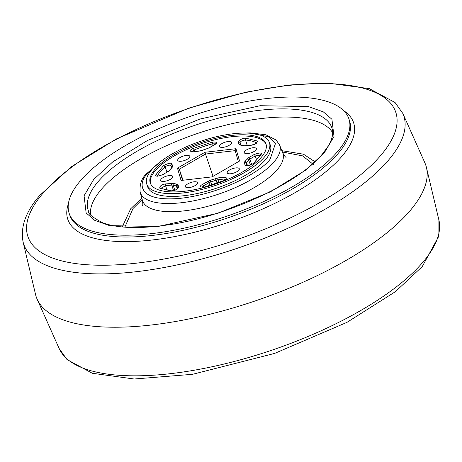 <?xml version="1.0" encoding="UTF-8"?>
<svg xmlns="http://www.w3.org/2000/svg" width="462" height="462" viewBox="0 0 462 462"><rect width="100%" height="100%" fill="white"/><g stroke="black" fill="none" stroke-linecap="round" stroke-linejoin="round"><path stroke-width="0.69" d="M151.628 169.849A64.749 23.302 161.3 0 1 217.117 136.573A64.749 23.302 161.3 0 1 269.404 142.521A64.749 23.302 161.3 0 1 264.576 156.861A64.749 23.302 161.3 0 1 198.879 190.177A64.749 23.302 161.3 0 1 146.749 184.038A64.749 23.302 161.3 0 1 151.628 169.849M269.404 142.521L270.362 145.27A64.772 23.314 161.3 0 1 265.535 159.615A64.772 23.314 161.3 0 1 199.809 192.949A64.772 23.314 161.3 0 1 147.655 186.804L146.749 184.038M231.11 143.803A6.358 2.287 161.3 0 1 224.671 147.072A6.358 2.287 161.3 0 1 219.542 146.477A6.358 2.287 161.3 0 1 220.016 145.08A6.358 2.287 161.3 0 1 226.461 141.805A6.358 2.287 161.3 0 1 231.589 142.4A6.358 2.287 161.3 0 1 231.11 143.803M189.305 157.698A6.358 2.287 161.3 0 1 182.865 160.967A6.358 2.287 161.3 0 1 177.731 160.378A6.358 2.287 161.3 0 1 178.211 158.974A6.358 2.287 161.3 0 1 184.656 155.706A6.358 2.287 161.3 0 1 189.784 156.295A6.358 2.287 161.3 0 1 189.305 157.698M197.014 184.084A6.358 2.287 161.3 0 1 190.569 187.353A6.358 2.287 161.3 0 1 185.441 186.758A6.358 2.287 161.3 0 1 185.92 185.36A6.358 2.287 161.3 0 1 192.365 182.086A6.358 2.287 161.3 0 1 197.493 182.681A6.358 2.287 161.3 0 1 197.014 184.084M238.819 170.183A6.358 2.287 161.3 0 1 232.38 173.458A6.358 2.287 161.3 0 1 227.246 172.863A6.358 2.287 161.3 0 1 227.726 171.46A6.358 2.287 161.3 0 1 234.17 168.191A6.358 2.287 161.3 0 1 239.299 168.786A6.358 2.287 161.3 0 1 238.819 170.183M255.867 150.046A6.358 2.287 161.3 0 1 249.428 153.315A6.358 2.287 161.3 0 1 244.3 152.72A6.358 2.287 161.3 0 1 244.773 151.322A6.358 2.287 161.3 0 1 251.218 148.048A6.358 2.287 161.3 0 1 256.346 148.643A6.358 2.287 161.3 0 1 255.867 150.046M172.257 177.841A6.358 2.287 161.3 0 1 165.812 181.11A6.358 2.287 161.3 0 1 160.684 180.515A6.358 2.287 161.3 0 1 161.163 179.112A6.358 2.287 161.3 0 1 167.608 175.843A6.358 2.287 161.3 0 1 172.736 176.438A6.358 2.287 161.3 0 1 172.257 177.841M231.733 135.435A61.071 21.98 161.3 0 1 265.973 143.844A61.071 21.98 161.3 0 1 242.694 171.847A61.071 21.98 161.3 0 1 184.471 191.268A61.071 21.98 161.3 0 1 150.277 183.004A61.071 21.98 161.3 0 1 173.348 154.949A61.071 21.98 161.3 0 1 231.733 135.435M266.147 144.467A61.059 21.974 -18.7 0 0 232.143 136.671A61.059 21.974 -18.7 0 0 150.514 183.605M23.1 242.001L35.557 294.525A205.613 74.001 -18.7 0 0 37.156 299.255A205.613 74.001 -18.7 0 0 151.438 324.994A205.613 74.001 -18.7 0 0 410.343 210.383A205.613 74.001 -18.7 0 0 426.443 167.487A205.613 74.001 -18.7 0 0 424.844 162.757L402.841 113.467A200.566 72.182 161.3 0 1 388.692 159.933A200.566 72.182 161.3 0 1 182.311 263.79A200.566 72.182 161.3 0 1 23.1 242.001C20.23 227.05 25.774 211.527 39.738 195.443L71.604 166.574L116.378 138.946L188.692 108.148L246.067 92.157L288.652 85.043L327.119 82.993L369.294 88.629L395.079 102.541L402.841 113.467M80.267 180.913A147.626 53.13 161.3 0 1 229.828 105.001A147.626 53.13 161.3 0 1 348.868 118.78A147.626 53.13 161.3 0 1 337.803 151.305A147.626 53.13 161.3 0 1 188.242 227.217A147.626 53.13 161.3 0 1 69.202 213.444A147.626 53.13 161.3 0 1 80.267 180.913M178.736 187.202C176.744 189.87 174.157 191.118 170.975 190.962L159.725 188.126C159.783 185.88 161.787 184.482 165.725 183.922L173.903 183.316L178.02 184.765L178.736 187.202A1.386 1.294 -16.3 0 0 177.766 188.513M224.249 177.194C227.824 177.882 227.633 179.077 223.672 180.775L204.666 187.087C199.821 187.364 199.03 186.498 202.287 184.5L210.245 180.272L218.093 177.905L224.249 177.194A1.386 0.664 -96.6 0 0 224.122 179.025L225.906 179.291M254.036 154.568C259.598 152.593 261.989 152.535 261.209 154.389L253.459 163.542C248.556 166.06 245.761 166.597 245.074 165.153L244.363 162.711L244.86 161.533L248.591 157.721L254.036 154.568A1.386 0.629 60 0 1 255.22 155.96L260.291 155.168M162.999 174.59C157.432 176.565 155.041 176.628 155.821 174.769L163.571 165.615C168.48 163.098 171.275 162.56 171.956 164.004L172.667 166.447L170.051 170.137L162.999 174.59A1.386 0.629 -120 0 0 162.716 174.613L162.716 174.613C159.511 175.889 157.675 176.322 157.207 175.901L157.444 176.213M192.781 151.963C189.206 151.276 189.403 150.086 193.359 148.389L212.364 142.071C217.209 141.799 218 142.66 214.743 144.664L209.303 147.811L201.582 150.618L192.781 151.963A1.386 0.664 -96.6 0 1 193.035 151.813L191.568 151.755L191.799 152.067M238.3 141.955C240.286 139.293 242.873 138.04 246.055 138.196L257.311 141.037C257.247 143.278 255.243 144.681 251.305 145.235L243.133 145.842L239.01 144.392L238.3 141.955A1.386 1.294 -16.3 0 1 240.021 142.712C240.621 141.176 242.463 140.286 245.541 140.032A55.475 19.964 161.3 0 1 256.52 142.804L256.693 142.92M235.961 148.706L239.559 161.013L212.11 176.882L181.069 180.451L177.477 168.151L204.92 152.275L235.961 148.706L235.141 150.647L238.369 161.7M204.92 152.275L205.498 154.054L235.141 150.647M177.477 168.151L179.291 169.213L205.498 154.054L213.04 176.345M182.525 180.284L179.291 169.213L183.016 180.226M381.185 154.909A194.155 69.877 161.3 0 1 136.706 263.132A194.155 69.877 161.3 0 1 42.481 193.855A194.155 69.877 161.3 0 1 286.96 85.632A194.155 69.877 161.3 0 1 381.185 154.909M438.9 220.01L438.894 236.065L422.262 266.568L395.397 291.666L347.083 322.297L274.63 353.413L192.562 374.307L134.194 379.007L92.319 373.267L67.025 359.575L59.159 348.544A200.566 72.182 -18.7 0 0 170.64 373.648A200.566 72.182 -18.7 0 0 423.192 261.856A200.566 72.182 -18.7 0 0 438.9 220.01L426.443 167.487M343.67 110.643A150.843 54.291 161.3 0 1 342.273 155.902A150.843 54.291 161.3 0 1 152.333 239.986A150.843 54.291 161.3 0 1 68.388 203.823M69.202 213.444L69.814 215.263A147.626 53.13 -18.7 0 0 188.854 229.037A147.626 53.13 -18.7 0 0 338.415 153.124A147.626 53.13 -18.7 0 0 349.486 120.599L348.868 118.78M93.774 179.366L84.067 195.749L86.146 212.959L94.722 220.334L109.679 225.647L157.9 226.519L218.156 213.173L270.565 191.753L305.37 170.305L324.295 152.858L334.003 136.475L331.924 119.265L323.348 111.885L308.391 106.578L260.17 105.706L199.913 119.052L147.505 140.471L112.699 161.919L93.774 179.366M88.525 211.18A128.627 46.292 161.3 0 1 97.84 181.964A128.627 46.292 161.3 0 1 259.806 110.268A128.627 46.292 161.3 0 1 332.143 128.719C333.576 133.403 332.218 139.258 328.078 146.292L322.661 153.696C298.775 183.53 224.532 217.567 165.327 225.26C138.086 228.95 117.233 228.13 102.766 222.8C92.527 217.423 87.78 213.548 88.525 211.18M90.569 214.697A128.153 46.125 161.3 0 1 100.941 189.859A128.153 46.125 161.3 0 1 262.312 118.428A128.153 46.125 161.3 0 1 332.657 132.756M122.251 226.946L130.648 208.836L141.799 198.083M281.866 150.676L303.459 154.192L314.928 161.729M161.013 161.215L146.263 173.978C141.551 178.367 139.518 184.425 140.153 192.152A73.608 26.49 -18.7 0 0 198.966 199.694A73.608 26.49 -18.7 0 0 274.237 161.683A73.608 26.49 -18.7 0 0 279.568 144.958L282.704 152.755A74.076 26.663 -18.7 0 1 277.339 169.583A74.076 26.663 -18.7 0 1 201.582 207.836A74.076 26.663 -18.7 0 1 142.394 200.242C142.92 203.43 142.949 205.336 142.492 205.96M251.311 133.356L268.393 136.7L275.421 143.636L270.166 159.084C264.691 168.174 227.535 192.51 181.912 198.152C137.035 202.916 137.514 182.796 147.904 173.14L155.55 165.766M124.844 227.165L132.992 208.564L142.186 199.48M282.409 152.021L302.674 155.885L313.802 164.847M178.02 184.765A1.386 1.294 163.7 0 0 177.102 186.382L177.102 186.382A1.386 1.294 163.7 0 0 177.108 186.394L177.737 188.548L177.102 186.382M176.986 184.095A1.386 1.086 100.5 0 0 176.368 185.92A44.358 15.968 161.3 0 1 173.186 185.118L171.748 185.043L173.545 190.604M177.108 186.394L176.368 185.92L177.316 188.946M173.903 183.316A1.386 1.167 108.4 0 0 173.186 185.118L174.78 190.246M171.881 183.218A1.386 0.664 83.4 0 0 171.748 185.043L165.592 185.753A1.386 0.664 83.4 0 1 165.725 183.922M159.725 188.126L171.512 190.806C174.948 190.327 177.044 189.535 177.818 188.438L177.818 188.819M160.99 188.23L165.592 185.753L167.019 190.182M170.975 190.962A1.386 1.005 -84.9 0 1 171.512 190.806M218.093 177.905A1.386 0.664 83.4 0 0 217.96 179.73L224.122 179.025L224.52 180.272M215.454 178.54L216.077 180.186A44.358 15.968 161.3 0 1 210.707 181.97L208.916 182.738L209.898 185.522M218.867 182.53L217.96 179.73L216.077 180.186L217.094 183.166M210.245 180.272L211.712 184.962M207.733 181.347A1.386 0.629 60 0 1 208.916 182.738L203.471 185.886A1.386 0.629 60 0 0 202.287 184.5M204.666 187.087L201.917 187.174L202.148 187.485M202.131 187.231L203.471 185.886L203.915 187.15M223.672 180.775L226.045 179.112L226.045 179.504M253.459 163.542L260.395 154.972A1.386 1.213 27.7 0 1 261.209 154.389M248.591 157.721A1.386 0.629 60 0 1 249.775 159.107L255.22 155.96L256.681 160.1M246.985 159.026A1.386 1.149 36.3 0 1 248.631 160.037A44.358 15.968 161.3 0 1 246.437 162.63L246.084 163.467L246.91 165.702M251.698 164.547L249.775 159.107L248.631 160.037L250.479 165.078M244.86 161.533A1.386 1.068 43.7 0 1 246.437 162.63L247.563 165.719M244.363 162.711A1.386 1.294 -16.3 0 1 246.084 163.467L246.725 165.673M245.074 165.153A1.386 1.294 -16.3 0 1 246.668 165.656M168.439 171.442A1.386 0.629 -120 0 0 168.162 171.466L169.346 170.542A1.386 1.149 36.3 0 1 170.051 170.137M172.17 167.625A1.386 1.068 -136.3 0 0 171.581 167.897L171.754 168.064M172.667 166.447A1.386 1.294 163.7 0 0 171.702 167.752M171.956 164.004A1.386 1.294 163.7 0 0 171.038 165.621L171.038 165.621A1.386 1.294 163.7 0 0 171.044 165.639L171.673 167.793L171.044 165.633C169.739 164.743 167.746 165.125 165.073 166.782L167.007 172.135M163.571 165.615L165.073 166.782A55.475 19.964 161.3 0 0 157.513 175.716A1.386 1.213 27.7 0 0 155.821 174.769M168.162 171.466L162.716 174.613M198.937 151.253A1.386 0.664 -96.6 0 1 199.191 151.103L201.582 150.618M206.785 148.885L209.02 147.834A1.386 0.629 -120 0 1 209.303 147.811M214.743 144.664A1.386 0.629 -120 0 0 214.466 144.687L209.02 147.834M212.364 142.071L212.676 143.815L215.558 143.867M193.359 148.389L194.132 149.977A55.475 19.964 161.3 0 1 212.676 143.815L213.207 145.415M191.782 151.813L194.132 149.977L194.698 151.623M199.191 151.103L193.035 151.813M240.604 144.901A1.386 1.294 163.7 0 0 239.01 144.392M240.049 145.062A1.386 1.086 -79.5 0 1 240.714 144.924L240.742 145.184M243.133 145.842A1.386 1.167 -71.6 0 1 243.982 145.749L245.409 145.79A1.386 0.664 -96.6 0 0 245.149 145.94M251.305 145.235A1.386 0.664 -96.6 0 1 251.565 145.08L245.409 145.79M257.311 141.037L256.589 143.029M246.055 138.196A1.386 1.005 95.1 0 0 245.541 140.032L247.286 145.576M240.662 144.912L240.021 142.712L240.846 144.953M286.094 157.346L286.099 157.351C285.349 157.126 284.217 155.59 282.704 152.755M59.159 348.544L37.156 299.255M140.153 192.152L142.394 200.242M279.568 144.958L276.057 139.974L265.841 134.771L250.225 132.906L244.207 133.056M204.73 186.971L223.568 180.711M260.401 154.966L260.406 155.359M252.962 163.727C249.982 165.39 247.851 166.025 246.569 165.627L246.806 165.939M169.346 170.542L171.581 167.897M201.53 150.537L206.797 148.787M214.466 144.687L215.696 143.694L215.696 144.086M240.714 144.924L243.982 145.749M251.565 145.08C254.995 144.127 256.751 143.347 256.832 142.741L256.832 143.139"/></g></svg>
